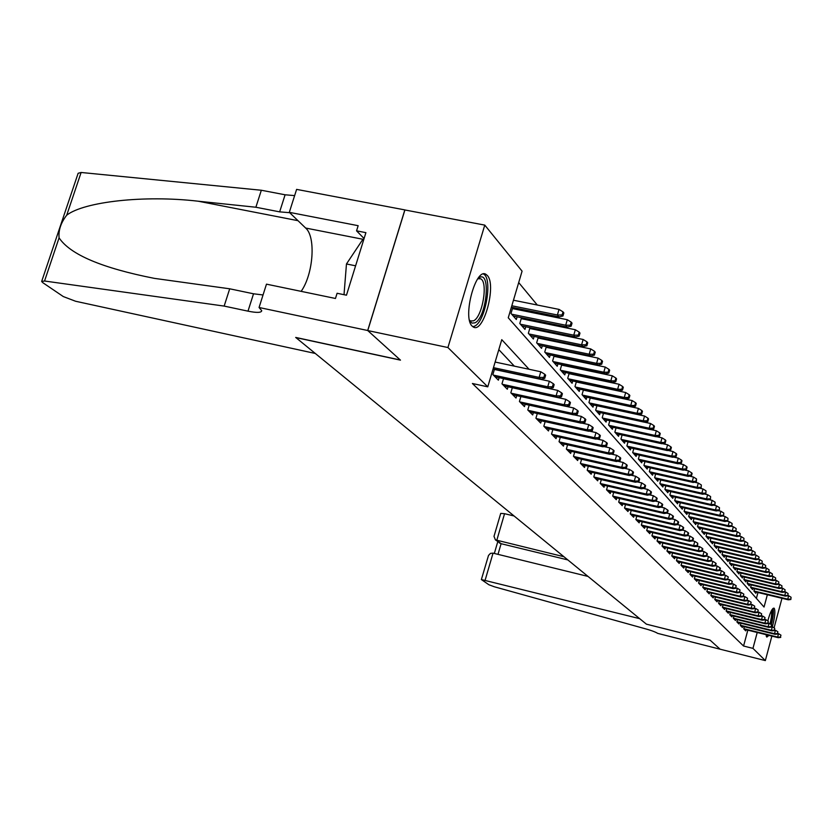 <?xml version="1.0" encoding="UTF-8"?>
<svg xmlns="http://www.w3.org/2000/svg" width="833" height="833" viewBox="0 0 833 833"><rect width="100%" height="100%" fill="white"/><g stroke="black" fill="none" stroke-linecap="round" stroke-linejoin="round"><path stroke-width="1.25" d="M768.921 635.381L766.818 637.099L765.954 634.652M767.807 620.887C770.14 612.411 772.201 608.152 774.003 608.132L774.253 608.329C775.481 611.214 774.846 617.368 772.337 626.791M472.144 326.099C462.232 317.498 475.758 267.06 485.972 274.359L487.305 275.463C496.812 284.844 483.588 333.783 473.331 327.025L472.144 326.099M771.868 636.11L765.34 660.59L720.097 649.199L710.06 640.119L646.418 624.167L295.871 337.584L400.475 360.148L367.749 330.555L404.911 209.968L484.775 225.108L522.083 271.162L508.255 317.779L764.048 607.049L767.349 594.762M592.388 371.591L591.919 371.029M585.151 362.855L584.589 362.178M577.727 353.879L577.05 353.067M570.084 344.654L569.303 343.706M562.233 335.168L561.338 334.075M554.153 325.401L553.133 324.172M545.844 315.363L544.688 313.968M537.285 305.013L518.699 282.564M744.306 626.697L743.734 628.853L745.743 630.883L746.056 629.727M740.922 623.23L740.339 625.406L742.38 627.478L742.703 626.301M737.486 619.69L736.882 621.907L738.965 624.021L739.288 622.824M733.977 616.087L733.363 618.346L735.487 620.491L735.81 619.283M730.406 612.422L729.781 614.712L731.936 616.899L732.269 615.67M726.761 608.694L726.137 611.016L728.334 613.244L728.667 611.995M723.065 604.883L722.419 607.247L724.658 609.517L725.002 608.257M719.285 601.01L718.629 603.415L720.909 605.726L721.263 604.446M715.443 597.063L714.776 599.5L717.098 601.853L717.452 600.562M711.517 593.034L710.841 595.512L713.215 597.917L713.569 596.605M707.529 588.931L706.832 591.451L709.247 593.898L709.612 592.575M703.458 584.745L702.75 587.317L705.207 589.806L705.582 588.462M699.303 580.476L698.585 583.09L701.094 585.63L701.469 584.266M695.066 576.124L694.337 578.789L696.898 581.382L697.273 579.987M690.744 571.688L690.005 574.395L692.608 577.04L693.004 575.624M686.34 567.158L685.58 569.907L688.245 572.604L688.641 571.178M681.842 562.525L681.071 565.336L683.789 568.096L684.185 566.638M677.25 557.808L676.458 560.661L679.239 563.483L679.645 562.004M672.564 552.987L671.752 555.903L674.595 558.766L675.001 557.277M667.774 548.062L666.952 551.03L669.847 553.966L670.273 552.446M662.891 543.033L662.048 546.063L665.005 549.051L665.432 547.51M657.893 537.899L657.039 540.981L660.059 544.043L660.496 542.47M652.812 536.702L694.472 546.531L693.618 545.605L651.927 535.765L654.998 538.92L655.446 537.316M647.616 531.423L689.693 541.325L688.829 540.378L646.689 530.475L649.834 533.682L650.292 532.058M642.295 526.039L684.809 536.015L683.924 535.046L641.337 525.061L644.555 528.33L645.023 526.675M636.797 516.179L635.86 519.511L639.161 522.853L639.629 521.177M631.299 514.898L674.72 525.019L673.782 524.009L630.289 513.867L633.632 517.262L634.121 515.554M625.521 504.559L624.542 508.036L627.988 511.535L628.478 509.796M619.679 498.55L618.68 502.101L622.209 505.683L622.709 503.913M613.702 492.386L612.682 496.02L616.295 499.685L616.805 497.884M607.59 486.087L606.539 489.794L610.235 493.542L610.756 491.709M601.322 479.621L600.239 483.411L604.04 487.263L604.571 485.389M594.908 473.009L593.794 476.882L597.688 480.818L598.229 478.913M588.327 466.22L587.192 470.187L591.18 474.227L591.732 472.28M581.58 459.264L580.424 463.325L584.506 467.459L585.068 465.48M574.666 452.132L573.479 456.286L577.665 460.524L578.248 458.504M567.575 444.812L566.357 449.06L570.647 453.412L571.24 451.361M560.307 437.294L559.037 441.657L563.452 446.124L564.056 444.02M552.831 429.578L551.54 434.045L556.059 438.637L556.683 436.492M545.167 421.665L543.834 426.236L548.478 430.953L549.114 428.756M537.285 413.522L535.921 418.218L540.69 423.06L541.346 420.821M529.194 405.15L527.789 409.971L532.693 414.949L533.359 412.658M520.875 396.55L519.428 401.496L524.467 406.608L525.154 404.276M512.326 387.709L510.827 392.78L516.012 398.039L516.72 395.654M503.517 378.599L501.976 383.815L507.318 389.23L508.036 386.783M494.469 369.227L492.876 374.59L498.373 380.16L499.113 377.651M516.293 309.366L515.096 307.971M524.988 319.445L523.915 318.206M533.432 329.243L532.495 328.15M541.648 338.771L540.836 337.823M549.645 348.027L548.937 347.215M557.412 357.045L556.819 356.357M564.982 365.822L564.493 365.25M756.385 598.386L757.968 592.502M512.774 307.502L511.004 313.447L516.314 319.508L517.116 316.821M521.51 317.717L519.802 323.496L524.967 329.399L525.738 326.765M530.007 327.64L528.351 333.273L533.37 339L534.12 336.428M538.274 337.292L536.66 342.769L541.544 348.34L542.283 345.83M546.313 346.674L544.751 352.005L549.488 357.43L550.207 354.973M554.132 355.795L552.612 361.001L557.225 366.27L557.933 363.875M561.744 364.677L560.265 369.748L564.764 374.881L565.44 372.528M569.158 373.319L567.721 378.265L572.094 383.263L572.76 380.962M576.374 381.733L574.978 386.564L579.247 391.437L579.893 389.178M583.412 389.938L582.048 394.644L586.203 399.392L586.838 397.185M590.264 397.924L588.941 402.526L592.992 407.15L593.617 404.994M647.793 421.56L648.543 418.905L647.949 418.156L647.199 420.811L647.793 421.56L644.284 422.175L643.201 420.832L644.555 416.042L596.938 405.744L595.668 410.2L599.614 414.719L600.218 412.595M603.477 413.303L602.217 417.697L606.07 422.102L606.663 420.019M609.839 420.717L608.611 424.997L612.37 429.297L612.953 427.267M616.045 427.943L614.848 432.129L618.523 436.325L619.096 434.326M622.105 434.993L620.939 439.095L624.531 443.187L625.083 441.23M628.03 441.875L626.885 445.894L630.394 449.893L630.935 447.967M633.809 448.602L632.695 452.527L636.12 456.442L636.651 454.547M639.452 455.172L638.37 459.014L641.712 462.836L642.243 460.982M644.981 461.597L643.919 465.355L647.189 469.094L647.699 467.261M650.375 467.865L649.334 471.551L652.531 475.206L653.041 473.404M655.654 473.998L654.634 477.611L657.758 481.182L658.257 479.423M660.808 479.995L659.819 483.536L662.881 487.024L663.36 485.295M665.859 485.858L664.89 489.325L667.879 492.751L668.358 491.043M670.804 491.605L669.857 495L672.783 498.342L673.251 496.666M675.636 497.218L674.709 500.55L677.573 503.819L678.031 502.174M680.374 502.716L679.468 505.985L682.269 509.192L682.716 507.568M685.007 508.099L684.122 511.306L686.861 514.44L687.308 512.847M689.547 513.367L688.672 516.512L691.369 519.584L691.796 518.022M693.993 518.522L693.139 521.614L695.774 524.623L696.201 523.082M698.356 523.582L697.513 526.612L700.095 529.569L700.522 528.049M702.625 528.538L701.803 531.516L704.333 534.411L704.749 532.912M706.811 533.391L706.009 536.317L708.487 539.159L708.893 537.681M751.293 550.301L751.491 547.739L751.293 550.301L748.461 550.686L747.795 549.853L710.122 541.023L712.559 543.803L712.954 542.356M710.122 541.023L710.913 538.149M714.933 542.814L714.162 545.646L716.547 548.374L716.942 546.937M718.889 547.396L718.129 550.176L720.462 552.852L720.847 551.436M722.752 551.883L722.013 554.611L724.304 557.235L724.689 555.85M726.553 556.288L725.824 558.974L728.073 561.546L728.448 560.172M730.281 560.609L729.562 563.243L731.78 565.774L732.145 564.42M733.946 564.847L733.238 567.44L735.404 569.928L735.768 568.585M737.538 569.012L736.841 571.563L738.975 573.999L739.329 572.688M741.058 573.094L740.381 575.613L742.474 577.998L742.828 576.696M744.525 577.113L743.859 579.581L745.91 581.934L746.253 580.643M747.93 581.049L747.263 583.485L749.284 585.786L749.627 584.527M751.272 584.922L750.616 587.317L752.605 589.577L752.938 588.327M754.552 588.723L753.917 591.076L755.864 593.304L756.197 592.076M529.08 369.279L501.768 339.666L487.774 386.835L472.405 383.503L743.567 646.023L747.836 630.165M514.336 366.145L498.811 349.641M630.269 513.846L631.227 510.431M641.337 525.061L642.253 521.791M646.679 530.486L647.585 527.279M651.916 535.786L652.791 532.651M367.749 330.555L447.925 347.538L484.775 225.108M781.979 598.281L774.065 627.884M765.34 660.59L752.959 648.376L757.218 632.486M743.567 646.023L752.959 648.376M487.774 386.835L447.925 347.538M543.866 377.391L544.73 378.349L545.646 375.214L544.782 374.256L543.866 377.391L539.138 377.411L540.7 379.119L493.084 368.936M493.469 367.655L539.138 377.411L540.784 371.768L495.125 362.053M544.782 374.256L540.784 371.768M540.7 379.119L544.73 378.349M562.941 316.009L563.847 312.906L563.014 311.865L562.108 314.968L562.941 316.009L558.901 316.852L557.392 314.989L559.026 309.397L513.461 300.224M562.108 314.968L557.392 314.989L511.826 305.763M558.901 316.852L511.389 307.221M559.026 309.397L563.014 311.865M469.5 320.184L470.478 320.955L473.488 320.84C482.39 317.3 488.409 281.898 480.61 278.784L478.121 278.284L479.631 277.358C491.283 271.485 486.347 318.05 474.914 322.84L471.988 323.11L469.635 320.767M472.842 326.723L474.571 326.182C485.577 321.715 493.032 277.93 483.39 274.026M363.438 240.612L362.178 240.373L346.466 263.967L344.019 294.695M355.597 265.81L346.466 263.967M480.61 278.784L477.778 278.763M766.287 636.402L767.412 635.006M771.348 624.656C773.305 616.774 773.847 611.37 772.982 608.444M771.993 609.694C773.347 611.214 773.024 616.128 771.014 624.448M770.015 623.813C771.545 617.565 771.983 613.265 771.306 610.912M315.291 353.463L75.605 301.254L63.308 296.569L42.868 282.72L41.66 281.481L44.545 281.013L224.15 306.086L247.995 311.157C256.793 312.927 261.375 312.771 261.739 310.699L259.063 307.492L367.686 330.503L400.309 360.002L295.684 337.427L315.291 353.463M41.765 281.148L78.135 173.274L81.113 172.473L261.333 190.247L255.877 207.24L198.202 201.211C144.088 194.891 84.143 201.753 66.734 215.153C60.924 222.64 58.372 230.21 59.081 237.853C70.149 254.513 101.907 268.028 154.376 278.368L229.7 288.801L253.524 293.789L263.041 294.965M229.7 288.801L224.15 306.086M261.333 190.247L285.094 194.787L294.632 195.609M289.697 212.696L279.649 211.863L255.877 207.24M367.686 330.503L404.848 209.906L296.61 189.383L289.311 212.332L358.159 225.691L356.555 230.835L364.083 238.519M259.063 307.492L266.477 284.157L335.47 298.474L337.094 293.268L346.466 295.194L365.906 232.657L356.555 230.835M289.311 212.332L305.659 228.044C316.092 236.957 313.302 274.296 301.14 291.352M514.065 515.971L504.559 513.701L496.76 540.409L501.102 543.699L497.999 554.361M563.92 556.725L495.406 539.878L501.102 543.699L567.856 559.932M646.481 624.219L639.692 618.669L481.37 579.549L488.909 584.766L494.333 586.776L642.576 628.02C650.24 630.04 655.269 631.83 657.674 633.372L720.118 649.209L710.112 640.171L646.491 624.177M588.025 576.426L493.042 553.143L485.181 580.028M495.406 539.878L494 536.358L500.716 513.399L504.559 513.701M481.38 579.529L488.502 555.444L490.47 553.372L493.042 553.143M499.082 542.658L499.758 543.168M552.414 386.772L553.247 387.689L554.153 384.607L553.31 383.68L552.414 386.772L547.739 386.783L549.27 388.438L495.031 376.776M493.386 375.1L547.739 386.783L549.364 381.222L494.396 369.456M553.31 383.68L549.364 381.222M549.27 388.438L553.247 387.689M560.703 395.873L561.515 396.768L562.4 393.717L561.588 392.822L560.703 395.873L556.1 395.883L557.589 397.497L504.048 385.918M502.445 384.294L556.1 395.883L557.704 390.396L503.486 378.734M561.588 392.822L557.704 390.396M557.589 397.497L561.515 396.768M568.762 404.713L569.553 405.588L570.428 402.578L569.637 401.704L568.762 404.713L564.233 404.734L565.669 406.296L512.816 394.8M511.254 393.218L564.233 404.734L565.794 399.319L512.305 387.741M569.637 401.704L565.794 399.319M565.669 406.296L569.553 405.588M576.592 413.314L577.363 414.157L578.217 411.19L577.446 410.336L576.592 413.314L572.125 413.324L573.52 414.844L521.333 403.432M519.823 401.902L572.125 413.324L573.666 407.983L565.805 406.275M577.446 410.336L573.666 407.983M573.52 414.844L577.363 414.157M571.146 326.213L572.032 323.162L571.23 322.142L570.334 325.203L571.146 326.213L567.158 327.036L565.69 325.224L567.294 319.716L512.451 308.585M570.334 325.203L565.69 325.224L511.681 314.208M567.158 327.036L513.274 316.03M567.294 319.716L571.23 322.142M579.112 336.126L579.987 333.117L579.206 332.128L578.331 335.147L579.112 336.126L575.176 336.928L573.75 335.168L575.332 329.733L521.229 318.675M578.331 335.147L573.75 335.168L520.438 324.224M575.176 336.928L521.989 325.995M575.332 329.733L579.206 332.128M586.859 345.757L587.723 342.79L586.953 341.832L586.099 344.81L586.859 345.757L582.975 346.538L581.58 344.82L583.142 339.468L529.767 328.483M586.099 344.81L581.58 344.82L528.945 333.95M582.975 346.538L530.454 335.668M583.142 339.468L586.953 341.832M594.387 355.129L595.231 352.192L594.491 351.266L593.648 354.202L594.387 355.129L590.545 355.878L589.202 354.212L590.722 348.923L538.056 338.021M593.648 354.202L589.202 354.212L537.223 343.404M590.545 355.878L538.691 345.081M590.722 348.923L594.491 351.266M584.204 421.665L584.953 422.487L585.797 419.561L585.047 418.739L584.204 421.665L579.799 421.685L581.153 423.164L529.621 411.835M528.153 410.346L579.799 421.685L581.319 416.406L573.875 414.782M585.047 418.739L581.319 416.406M581.153 423.164L584.953 422.487M601.707 364.229L602.54 361.335L601.822 360.429L600.989 363.334L601.707 364.229L597.907 364.969L596.595 363.344L598.104 358.128L546.125 347.299M600.989 363.334L596.595 363.344L545.271 352.609M597.907 364.969L546.698 354.244M598.104 358.128L601.822 360.429M591.607 429.797L592.336 430.599L593.169 427.704L592.44 426.902L591.607 429.797L587.265 429.807L588.587 431.244L537.681 420.009M536.254 418.551L587.265 429.807L588.754 424.601L581.726 423.06M592.44 426.902L588.754 424.601M588.587 431.244L592.336 430.599M608.829 373.09L609.652 370.227L608.944 369.352L608.121 372.216L608.829 373.09L605.07 373.798L603.8 372.226L605.279 367.072L553.976 356.326M608.121 372.216L603.8 372.226L553.102 361.564M605.07 373.798L554.497 363.146M605.279 367.072L608.944 369.352M598.812 437.7L599.521 438.481L600.343 435.628L599.635 434.847L598.812 437.7L594.523 437.721L595.814 439.116L545.532 427.964M544.136 426.548L594.523 437.721L596.001 432.577L589.358 431.119M599.635 434.847L596.001 432.577M595.814 439.116L599.521 438.481M615.754 381.712L616.566 378.89L615.879 378.026L615.077 380.858L615.754 381.712L612.047 382.409L610.808 380.868L612.265 375.787L561.619 365.114M615.077 380.858L610.808 380.868L560.734 370.279M612.047 382.409L562.077 371.82M612.265 375.787L615.879 378.026M605.83 445.405L606.518 446.155L607.319 443.343L606.632 442.583L605.83 445.405L601.593 445.416L602.853 446.78L553.174 435.711M551.81 434.326L601.593 445.416L603.05 440.345L596.782 438.949M606.632 442.583L603.05 440.345M602.853 446.78L606.518 446.155M622.501 390.104L623.303 387.314L622.636 386.481L621.835 389.271L622.501 390.104L618.836 390.781L617.628 389.292L619.065 384.263L569.054 373.663M621.835 389.271L617.628 389.292L568.158 378.765M618.836 390.781L569.47 380.264M619.065 384.263L622.636 386.481M612.661 452.892L613.327 453.631L614.119 450.851L613.452 450.112L612.661 452.892L608.486 452.913L609.704 454.235L560.619 443.25M559.287 441.906L608.486 452.913L609.912 447.904L603.998 446.582M613.452 450.112L609.912 447.904M609.704 454.235L613.327 453.631M629.071 398.278L629.863 395.519L629.207 394.707L628.426 397.466L629.071 398.278L625.448 398.934L624.271 397.487L625.687 392.52L576.301 381.993M628.426 397.466L624.271 397.487L575.384 387.022M625.448 398.934L576.665 388.49M625.687 392.52L629.207 394.707M619.304 460.201L619.96 460.92L620.741 458.171L620.085 457.452L619.304 460.201L615.191 460.212L616.378 461.503L567.867 450.601M566.575 449.289L615.191 460.212L616.597 455.266L611.026 454.016M620.085 457.452L616.597 455.266M616.378 461.503L619.96 460.92M635.475 406.244L636.245 403.516L635.621 402.724L634.84 405.452L635.475 406.244L631.893 406.879L630.748 405.463L632.132 400.558L583.36 390.115M634.84 405.452L630.748 405.463L582.434 395.081M631.893 406.879L583.683 396.508M632.132 400.558L635.621 402.724M625.791 467.313L626.426 468.011L627.197 465.303L626.562 464.595L625.791 467.313L621.72 467.323L622.886 468.583L574.937 457.765M573.677 456.484L621.72 467.323L623.105 462.44L617.867 461.263M626.562 464.595L623.105 462.44M622.886 468.583L626.426 468.011M641.712 414.001L642.472 411.315L641.858 410.544L641.098 413.23L641.712 414.001L638.172 414.626L637.047 413.241L638.422 408.399L590.233 398.028M641.098 413.23L637.047 413.241L589.295 402.922M638.172 414.626L590.514 404.317M638.422 408.399L641.858 410.544M632.112 474.248L632.736 474.925L633.486 472.249L632.861 471.561L632.112 474.248L628.092 474.258L629.217 475.487L581.819 464.741M580.601 463.502L628.092 474.258L629.456 469.437L624.531 468.323M632.861 471.561L629.456 469.437M629.217 475.487L632.736 474.925M647.199 420.811L643.201 420.832L595.991 410.586M644.284 422.175L597.178 411.939M644.555 416.042L647.949 418.156M638.265 481.005L638.88 481.672L639.619 479.027L639.015 478.361L638.265 481.005L634.298 481.026L635.402 482.224L588.546 471.561M587.348 470.343L634.298 481.026L635.652 476.247L631.018 475.206M639.015 478.361L635.652 476.247M635.402 482.224L638.88 481.672M653.728 428.943L654.467 426.319L653.884 425.58L653.145 428.214L653.728 428.943L650.261 429.536L649.199 428.224L650.531 423.497L644.378 422.164M653.145 428.214L649.199 428.224L602.53 418.041M650.261 429.536L603.686 419.374M650.531 423.497L653.884 425.58M644.273 487.597L644.867 488.253L645.606 485.639L645.013 484.983L644.273 487.597L640.358 487.617L641.431 488.784L595.095 478.204M593.929 477.017L640.358 487.617L641.691 482.901L637.349 481.911M645.013 484.983L641.691 482.901M641.431 488.784L644.867 488.253M659.517 436.138L660.246 433.545L659.674 432.827L658.945 435.42L659.517 436.138L656.081 436.721L655.04 435.44L656.352 430.765L650.521 429.495M658.945 435.42L655.04 435.44L608.892 425.33M656.081 436.721L610.027 426.621M656.352 430.765L659.674 432.827M650.136 494.031L650.719 494.667L651.437 492.084L650.865 491.449L650.136 494.031L646.273 494.052L647.314 495.187L601.499 484.681M600.354 483.525L646.273 494.052L647.574 489.387L643.513 488.461M650.865 491.449L647.574 489.387M647.314 495.187L650.719 494.667M665.161 443.156L665.879 440.595L665.317 439.897L664.599 442.469L665.161 443.156L661.756 443.729L660.746 442.479L662.048 437.856L656.508 436.648M664.599 442.469L660.746 442.479L615.118 432.431M661.756 443.729L616.222 433.701M662.048 437.856L665.317 439.897M655.863 500.31L656.425 500.935L657.143 498.373L656.571 497.759L655.863 500.31L652.041 500.331L653.062 501.445L607.746 491.012M606.632 489.887L652.041 500.331L653.332 495.729L649.532 494.854M656.571 497.759L653.332 495.729M653.062 501.445L656.425 500.935M670.669 450.007L671.377 447.477L670.836 446.8L670.128 449.331L670.669 450.007L667.306 450.57L666.317 449.351L667.597 444.78L662.36 443.625M670.128 449.331L666.317 449.351L621.189 439.376M667.306 450.57L622.261 440.605M667.597 444.78L670.836 446.8M661.444 506.443L661.996 507.047L662.704 504.527L662.152 503.913L661.444 506.443L657.664 506.464L658.664 507.547L613.838 497.197M612.755 496.093L657.664 506.464L658.945 501.903L655.394 501.091M662.152 503.913L658.945 501.903M658.664 507.547L661.996 507.047M676.052 456.703L676.75 454.193L676.219 453.537L675.511 456.047L676.052 456.703L672.72 457.244L671.752 456.057L673.012 451.538L668.056 450.445M675.511 456.047L671.752 456.057L627.114 446.144M672.72 457.244L628.165 447.352M673.012 451.538L676.219 453.537M666.9 512.43L667.441 513.024L668.128 510.525L667.597 509.931L666.9 512.43L663.162 512.441L664.14 513.503L619.794 503.236M618.732 502.153L663.162 512.441L664.422 507.943L661.121 507.182M667.597 509.931L664.422 507.943M664.14 513.503L667.441 513.024M681.3 463.242L681.988 460.764L681.477 460.108L680.78 462.596L681.3 463.242L678.01 463.773L677.062 462.607L678.312 458.14L673.616 457.098M680.78 462.596L677.062 462.607L632.903 452.767M678.01 463.773L633.934 453.943M678.312 458.14L681.477 460.108M672.221 518.282L672.752 518.855L673.439 516.387L672.908 515.804L672.221 518.282L668.535 518.293L669.493 519.334L625.614 509.13M624.583 508.078L668.535 518.293L669.774 513.836L666.702 513.128M672.908 515.804L669.774 513.836M669.493 519.334L672.752 518.855M686.434 469.625L687.11 467.167L686.611 466.542L685.923 468.989L686.434 469.625L683.175 470.145L682.258 469.01L683.487 464.585L679.051 463.606M685.923 468.989L682.258 469.01L638.557 459.233M683.175 470.145L639.567 460.378M683.487 464.585L686.611 466.542M677.427 523.988L677.947 524.551L678.624 522.114L678.104 521.541L677.427 523.988L673.782 524.009L675.011 519.605L672.158 518.938M678.104 521.541L675.011 519.605M674.72 525.019L677.947 524.551M691.452 475.862L692.119 473.436L691.629 472.821L690.953 475.247L691.452 475.862L688.225 476.372L687.319 475.258L688.537 470.895L684.351 469.958M690.953 475.247L687.319 475.258L644.086 465.553M688.225 476.372L645.075 466.678M688.537 470.895L691.629 472.821M682.519 529.569L683.018 530.121L683.685 527.706L683.185 527.154L682.519 529.569L678.916 529.59L679.822 530.579L636.86 520.531M635.871 519.521L678.916 529.59L680.113 525.227L677.489 524.623M683.185 527.154L680.113 525.227M679.822 530.579L683.018 530.121M696.357 481.963L696.534 478.954L695.867 481.359L696.357 481.963L693.16 482.453L692.275 481.37L693.472 477.049L689.526 476.164M695.867 481.359L692.275 481.37L649.49 471.728M693.16 482.453L650.458 472.832M693.472 477.049L696.534 478.954M687.485 535.025L687.975 535.567L688.641 533.182L688.152 532.641L687.485 535.025L683.924 535.046L685.111 530.736L682.696 530.173M688.152 532.641L685.111 530.736M684.809 536.015L687.975 535.567M701.147 487.919L701.324 484.952L701.147 487.919L697.981 488.409L697.117 487.347L698.304 483.067L694.587 482.234M700.668 487.326L697.117 487.347L654.78 477.767M697.981 488.409L655.717 478.84M698.304 483.067L701.324 484.952M692.348 540.367L692.827 540.898L693.483 538.524L693.004 537.993L692.348 540.367L688.829 540.378L690.005 536.119L687.777 535.598M693.004 537.993L690.005 536.119M689.693 541.325L692.827 540.898M705.832 493.75L706.02 490.824L705.832 493.75L702.698 494.229L701.855 493.188L703.021 488.961L699.533 488.169M705.364 493.178L701.855 493.188L659.944 483.681M702.698 494.229L660.871 484.723M703.021 488.961L706.02 490.824M697.106 545.584L697.575 546.104L697.752 543.241L697.106 545.584L693.618 545.605L694.784 541.388L692.754 540.909M697.752 543.241L694.784 541.388M694.472 546.531L699.46 546.531L698.314 550.707L657.05 540.95M710.414 499.456L710.601 496.562L710.414 499.456L707.311 499.915L706.488 498.905L707.644 494.719L704.364 493.969M709.966 498.884L706.488 498.905L665.005 489.46M707.311 499.915L665.9 490.481M707.644 494.719L710.601 496.562M701.761 550.696L702.219 551.196L702.854 548.885L702.396 548.374L701.761 550.696L698.314 550.707L699.147 551.613L657.903 541.856M702.396 548.374L699.46 546.531M699.147 551.613L702.219 551.196M706.311 555.684L706.759 556.184L707.384 553.893L706.936 553.393L706.311 555.684L702.896 555.705L703.718 556.59L662.881 546.906M662.058 546.021L702.896 555.705L704.031 551.571L702.229 551.144M706.936 553.393L704.031 551.571M703.718 556.59L706.759 556.184M710.768 560.578L711.205 561.057L711.83 558.797L711.382 558.308L710.768 560.578L707.394 560.588L708.185 561.463L667.754 551.842M666.973 550.977L707.394 560.588L708.508 556.506L706.78 556.09M711.382 558.308L708.508 556.506M708.185 561.463L711.205 561.057M714.901 505.037L715.089 502.174L714.901 505.037L711.83 505.485L711.018 504.496L712.163 500.352L709.091 499.654M714.454 504.475L711.018 504.496L669.951 495.114M711.83 505.485L670.836 496.114M712.163 500.352L715.089 502.174M719.295 510.494L719.483 507.672L719.295 510.494L716.245 510.941L715.453 509.963L716.588 505.87L713.704 505.204M718.858 509.952L715.453 509.963L674.792 500.643M716.245 510.941L675.657 501.633M716.588 505.87L719.483 507.672M723.585 515.835L723.783 513.055L723.585 515.835L720.576 516.273L719.795 515.325L720.909 511.264L718.223 510.65M723.159 515.304L719.795 515.325L679.541 506.068M720.576 516.273L680.384 507.026M720.909 511.264L723.783 513.055M715.13 565.368L715.557 565.836L716.172 563.597L715.745 563.118L715.13 565.368L711.788 565.378L712.569 566.232L672.533 556.683M671.773 555.84L711.788 565.378L712.892 561.338L711.236 560.942M715.745 563.118L712.892 561.338M712.569 566.232L715.557 565.836M727.792 521.073L727.99 518.324L727.792 521.073L724.804 521.5L724.054 520.563L725.147 516.543L722.648 515.971M727.376 520.552L724.054 520.563L684.174 511.368M724.804 521.5L685.007 512.316M725.147 516.543L727.99 518.324M719.4 570.053L719.816 570.522L720.43 568.293L720.004 567.825L719.4 570.053L716.088 570.064L716.859 570.897L677.208 561.421M676.479 560.599L716.088 570.064L717.192 566.065L715.599 565.68M720.004 567.825L717.192 566.065M716.859 570.897L719.816 570.522M731.915 526.196L732.113 523.478L731.915 526.196L728.958 526.612L728.209 525.696L729.302 521.718L726.98 521.187M731.509 525.685L728.209 525.696L688.724 516.564M728.958 526.612L689.537 517.491M729.302 521.718L732.113 523.478M723.585 574.645L723.992 575.103L724.595 572.896L724.179 572.438L723.585 574.645L720.306 574.655L721.055 575.478L681.779 566.065M681.082 565.263L720.306 574.655L721.388 570.688L719.868 570.324M724.179 572.438L721.388 570.688M721.055 575.478L723.992 575.103M735.945 531.215L736.143 528.528L735.945 531.215L733.019 531.621L732.29 530.725L733.363 526.789L731.207 526.289M735.549 530.715L732.29 530.725L693.181 521.656M733.019 531.621L693.972 522.562M733.363 526.789L736.143 528.528M727.678 579.143L728.271 576.957L727.678 579.143L724.439 579.154L725.179 579.955L686.267 570.605M685.601 569.834L724.439 579.154L725.512 575.228L724.054 574.885M728.271 576.957L725.512 575.228M725.179 579.955L728.084 579.591M739.902 536.129L740.1 533.474L739.902 536.129L736.997 536.535L736.289 535.661L737.351 531.756L735.362 531.298M739.506 535.64L736.289 535.661L697.544 526.643M736.997 536.535L698.314 527.539M737.351 531.756L740.1 533.474M731.697 583.548L732.28 581.392L731.697 583.548L728.49 583.569L729.208 584.35L690.672 575.062M690.026 574.301L728.49 583.569L729.541 579.674L728.146 579.341M732.28 581.392L729.541 579.674M729.208 584.35L732.092 583.985M743.775 540.95L743.973 538.326L743.775 540.95L740.891 541.346L740.204 540.482L741.245 536.619L739.423 536.202M743.39 540.471L740.204 540.482L701.823 531.537M740.891 541.346L702.583 532.402M741.245 536.619L743.973 538.326M735.633 587.869L736.205 585.724L735.633 587.869L732.457 587.879L733.165 588.65L694.972 579.435M694.358 578.696L732.457 587.879L733.498 584.027L732.165 583.704M736.205 585.724L733.498 584.027M733.165 588.65L736.018 588.296M747.576 545.677L747.774 543.074L747.576 545.677L744.723 546.063L744.036 545.219L745.077 541.398L743.4 541.002M747.201 545.209L744.036 545.219L706.009 536.327M744.723 546.063L706.759 537.181M745.077 541.398L747.774 543.074M739.485 592.096L740.058 589.983L739.485 592.096L736.341 592.117L737.038 592.867L699.199 583.714M698.616 582.996L736.341 592.117L737.382 588.296L736.101 587.994M740.058 589.983L737.382 588.296M737.038 592.867L739.871 592.523M750.929 549.842L747.795 549.853L748.825 546.073L747.295 545.709M748.461 550.686L710.851 541.856M748.825 546.073L751.491 547.739M743.265 596.251L743.838 594.148L743.265 596.251L740.152 596.261L740.839 597.001L703.344 587.921M702.781 587.213L740.152 596.261L741.183 592.482L739.954 592.19M743.838 594.148L741.183 592.482M740.839 597.001L743.64 596.667M754.948 554.84L755.146 552.31L754.948 554.84L752.137 555.215L751.481 554.403L752.501 550.655L751.116 550.332M754.583 554.393L751.481 554.403L714.162 545.636M752.137 555.215L714.87 546.448M752.501 550.655L755.146 552.31M746.972 600.322L747.534 598.24L746.972 600.322L743.89 600.333L744.556 601.062L707.404 592.034M706.863 591.347L743.89 600.333L744.91 596.595L743.734 596.313M747.534 598.24L744.91 596.595M744.556 601.062L747.336 600.728M762.039 563.66L762.237 561.182L762.039 563.66L759.28 564.024L758.644 563.243L759.644 559.557L758.519 559.297L759.082 557.225L758.519 559.297L755.739 559.661L755.104 558.87L756.104 555.142L754.854 554.851M758.165 558.849L755.104 558.87L718.129 550.155M755.739 559.661L718.806 550.957M756.104 555.142L758.728 556.788M750.606 604.31L751.168 602.249L750.606 604.31L747.565 604.331L748.211 605.039L711.392 596.074M710.872 595.397L747.565 604.331L748.565 600.614L747.44 600.343M751.168 602.249L748.565 600.614M748.211 605.039L750.97 604.706M761.685 563.233L758.644 563.243L722.013 554.591M759.28 564.024L722.669 555.372M759.644 559.557L762.237 561.182M754.177 608.225L754.729 606.185L754.177 608.225L751.158 608.246L751.793 608.944L715.308 600.041M714.808 599.375L751.158 608.246L752.147 604.571L751.074 604.31M754.729 606.185L752.147 604.571M751.793 608.944L754.531 608.621M765.475 567.95L765.683 565.492L765.475 567.95L762.747 568.293L762.122 567.533L763.111 563.879L762.039 563.629M765.131 567.523L762.122 567.533L725.835 558.943M762.747 568.293L726.459 559.703M763.111 563.879L765.683 565.492M757.676 612.068L758.228 610.048L757.676 612.068L754.688 612.088L755.312 612.765L719.139 603.925M718.671 603.29L754.688 612.088L755.666 608.444L754.646 608.194M758.228 610.048L755.666 608.444M755.312 612.765L758.03 612.453M768.859 572.146L769.067 569.72L768.859 572.146L766.152 572.49L765.537 571.74L766.516 568.127L765.496 567.887M768.526 571.73L765.537 571.74L729.573 563.212M766.152 572.49L730.187 563.951M766.516 568.127L769.067 569.72M761.112 615.837L761.654 613.838L761.112 615.837L758.155 615.858L758.769 616.524L722.909 607.746M722.45 607.122L758.155 615.858L759.123 612.245L758.145 612.005M761.654 613.838L759.123 612.245M758.769 616.524L761.456 616.212M772.17 576.269L772.378 573.875L772.17 576.269L769.484 576.613L768.89 575.874L769.859 572.292L768.88 572.063M771.847 575.863L768.89 575.874L733.248 567.398M769.484 576.613L733.842 568.127M769.859 572.292L772.378 573.875M764.486 619.544L765.017 617.555L764.486 619.544L761.549 619.554L762.153 620.21L726.605 611.495M726.168 610.881L761.549 619.554L762.507 615.983L761.581 615.754M765.017 617.555L762.507 615.983M762.153 620.21L764.819 619.908M775.429 580.32L775.638 577.946L775.429 580.32L772.764 580.653L772.181 579.935L773.128 576.384L772.201 576.165M775.106 579.924L772.181 579.935L736.851 571.511M772.764 580.653L737.424 572.229M773.128 576.384L775.638 577.946M767.797 623.178L768.318 621.21L767.797 623.178L764.881 623.188L765.475 623.834L730.239 615.17M729.823 614.577L764.881 623.188L765.839 619.648L764.944 619.429M768.318 621.21L765.839 619.648M765.475 623.834L768.12 623.532M778.626 584.297L778.834 581.944L778.626 584.297L775.981 584.631L775.408 583.923L776.356 580.393L775.471 580.185M778.314 583.902L775.408 583.923L740.391 575.551M775.981 584.631L740.943 576.249M776.356 580.393L778.834 581.944M771.046 626.739L771.566 624.792L771.046 626.739L768.161 626.76L768.744 627.395L733.8 618.784M733.404 618.201L768.161 626.76L769.098 623.24L768.255 623.032M771.566 624.792L769.098 623.24M768.744 627.395L771.368 627.093M781.76 588.202L781.968 585.88L781.76 588.202L779.147 588.525L778.574 587.827L779.511 584.339L778.668 584.131M781.448 587.817L778.574 587.827L743.869 579.518M779.147 588.525L744.4 580.205M779.511 584.339L781.968 585.88M774.232 630.248L774.752 628.311L774.232 630.248L771.379 630.258L771.952 630.883L737.299 622.334M736.924 621.762L771.379 630.258L772.306 626.77L771.504 626.572M774.752 628.311L772.306 626.77M771.952 630.883L774.555 630.591M784.842 592.034L785.05 589.733L784.842 592.034L782.249 592.357L781.687 591.669L782.614 588.213L781.812 588.015M784.54 591.659L781.687 591.669L747.284 583.412M782.249 592.357L747.795 584.079M782.614 588.213L785.05 589.733M777.366 633.684L777.887 631.768L777.366 633.684L774.534 633.694L775.096 634.309L740.745 625.822M740.381 625.26L774.534 633.694L775.461 630.248L774.69 630.06M777.887 631.768L775.461 630.248M775.096 634.309L777.678 634.028M787.872 595.803L788.08 593.523L787.872 595.803L785.29 596.116L784.748 595.439L785.665 592.013L784.905 591.826M787.57 595.428L784.748 595.439L750.637 587.244M785.29 596.116L751.127 587.9M785.665 592.013L788.08 593.523M780.448 637.068L780.958 635.163L780.448 637.068L777.647 637.078L778.199 637.682L744.119 629.248M743.775 628.696L777.647 637.078L778.553 633.653L777.824 633.476M780.958 635.163L778.553 633.653M778.199 637.682L780.75 637.401M790.85 599.5L791.058 597.24L790.85 599.5L788.289 599.812L787.758 599.146L788.664 595.741L787.935 595.574M790.548 599.135L787.758 599.146L753.938 591.003M788.289 599.812L754.406 591.638M788.664 595.741L791.058 597.24M253.524 293.789L247.995 311.157M279.649 211.863L285.094 194.787M81.113 172.473L66.734 215.153M59.081 237.853L44.545 281.013M198.202 201.211L298.006 220.683M363.792 239.446L305.659 228.044M485.972 274.359L483.869 273.942M477.85 278.732L479.631 277.358M497.77 541.669L494.333 553.456"/></g></svg>

